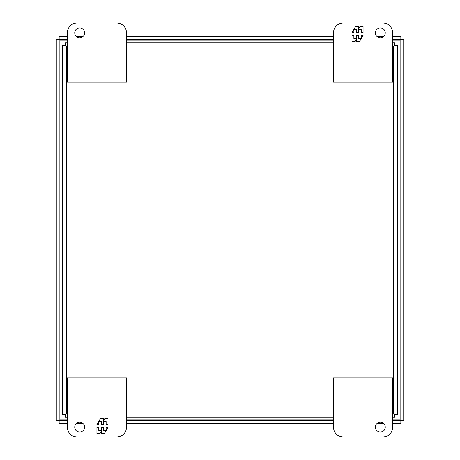 <?xml version="1.0" encoding="UTF-8"?>
<svg xmlns="http://www.w3.org/2000/svg" width="460" height="460" viewBox="0 0 460 460"><rect width="100%" height="100%" fill="white"/><g stroke="black" fill="none" stroke-linecap="round" stroke-linejoin="round"><path stroke-width="0.69" d="M74.75 32.855A4.928 4.928 0 0 1 79.678 27.928A4.928 4.928 0 0 1 84.605 32.855A4.928 4.928 0 0 1 79.678 37.783A4.928 4.928 0 0 1 74.75 32.855M116.644 23L77.217 23A9.855 9.855 0 0 0 67.355 32.855L67.355 82.145L126.5 82.145L126.5 32.855A9.855 9.855 0 0 0 116.644 23M84.605 427.144A4.928 4.928 0 0 1 79.678 432.072A4.928 4.928 0 0 1 74.75 427.144A4.928 4.928 0 0 1 79.678 422.217A4.928 4.928 0 0 1 84.605 427.144M77.217 437A9.855 9.855 0 0 1 67.355 427.144L67.355 377.855L126.5 377.855L126.5 427.144A9.855 9.855 0 0 1 116.644 437L77.217 437M96.928 427.369L96.928 433.452L100.05 433.452L101.332 431.221L101.332 433.452L104.477 433.452L107.991 427.369L106.128 427.369L106.128 430.41L103.322 430.41L103.322 427.369L101.591 427.369L101.591 430.41L98.791 430.41L98.791 427.369L96.928 427.369M107.991 424.568L107.991 418.485L104.868 418.485L103.586 420.716L103.586 418.485L100.441 418.485L96.928 424.568L98.791 424.568L98.791 421.527L101.591 421.527L101.591 424.568L103.322 424.568L103.322 421.527L106.128 421.527L106.128 424.568L107.991 424.568M385.25 427.144A4.928 4.928 0 0 1 380.322 432.072A4.928 4.928 0 0 1 375.394 427.144A4.928 4.928 0 0 1 380.322 422.217A4.928 4.928 0 0 1 385.25 427.144M343.355 437L382.783 437A9.855 9.855 0 0 0 392.644 427.144L392.644 377.855L333.5 377.855L333.5 427.144A9.855 9.855 0 0 0 343.355 437M392.644 419.808L400.096 419.808L400.096 40.193L392.644 40.193M67.355 40.193L59.904 40.193L59.904 419.808L67.355 419.808M126.5 419.808L333.5 419.808M333.5 40.193L126.5 40.193M375.394 32.855A4.928 4.928 0 0 1 380.322 27.928A4.928 4.928 0 0 1 385.25 32.855A4.928 4.928 0 0 1 380.322 37.783A4.928 4.928 0 0 1 375.394 32.855M382.783 23A9.855 9.855 0 0 1 392.644 32.855L392.644 82.145L333.5 82.145L333.5 32.855A9.855 9.855 0 0 1 343.355 23L382.783 23M363.072 32.631L363.072 26.548L359.95 26.548L358.668 28.779L358.668 26.548L355.522 26.548L352.009 32.631L353.872 32.631L353.872 29.589L356.678 29.589L356.678 32.631L358.409 32.631L358.409 29.589L361.209 29.589L361.209 32.631L363.072 32.631M352.009 35.431L352.009 41.515L355.131 41.515L356.414 39.284L356.414 41.515L359.559 41.515L363.072 35.431L361.209 35.431L361.209 38.473L358.409 38.473L358.409 35.431L356.678 35.431L356.678 38.473L353.872 38.473L353.872 35.431L352.009 35.431M392.644 423.436L400.85 423.436L400.85 420.595L400.079 419.808L400.884 420.566L403.725 420.566L403.725 39.433L400.884 39.433L400.096 40.204L400.85 39.405L400.079 40.193L400.884 39.433L400.884 420.566L400.096 419.796L400.85 420.595L392.644 420.595M67.355 36.564L59.15 36.564L59.15 39.405L59.921 40.193L59.116 39.433L59.904 40.204L59.15 39.405L67.355 39.405M67.355 423.436L59.15 423.436L59.15 420.595L59.921 419.808L59.116 420.566L59.116 39.433L56.275 39.433L56.275 420.566L59.116 420.566L59.904 419.796L59.15 420.595L67.355 420.595M392.644 36.564L400.85 36.564L400.85 39.405L392.644 39.405M333.5 39.405L126.5 39.405M126.5 420.595L333.5 420.595M383.571 36.564L377.073 36.564M333.5 36.564L126.5 36.564M82.926 36.564L76.429 36.564M76.429 423.436L82.926 423.436M126.5 423.436L333.5 423.436M377.073 423.436L383.571 423.436M67.355 42.717L65.297 42.717L65.297 45.551L66.688 46.972L65.268 45.586L62.428 45.586L62.428 414.414L65.268 414.414L66.688 413.028L65.297 414.448L65.297 417.283L67.355 417.283M392.644 417.283L394.703 417.283L394.703 414.448L393.311 413.028L394.732 414.414L397.572 414.414L397.572 45.586L394.732 45.586L393.311 46.972L394.703 45.551L394.703 42.717L392.644 42.717M333.5 42.717L126.5 42.717M126.5 417.283L333.5 417.283M392.644 46.972L393.311 46.972L393.311 413.028L392.644 413.028M67.355 413.028L66.688 413.028L66.688 46.972L67.355 46.972M126.5 46.972L333.5 46.972M333.5 413.028L126.5 413.028"/></g></svg>

